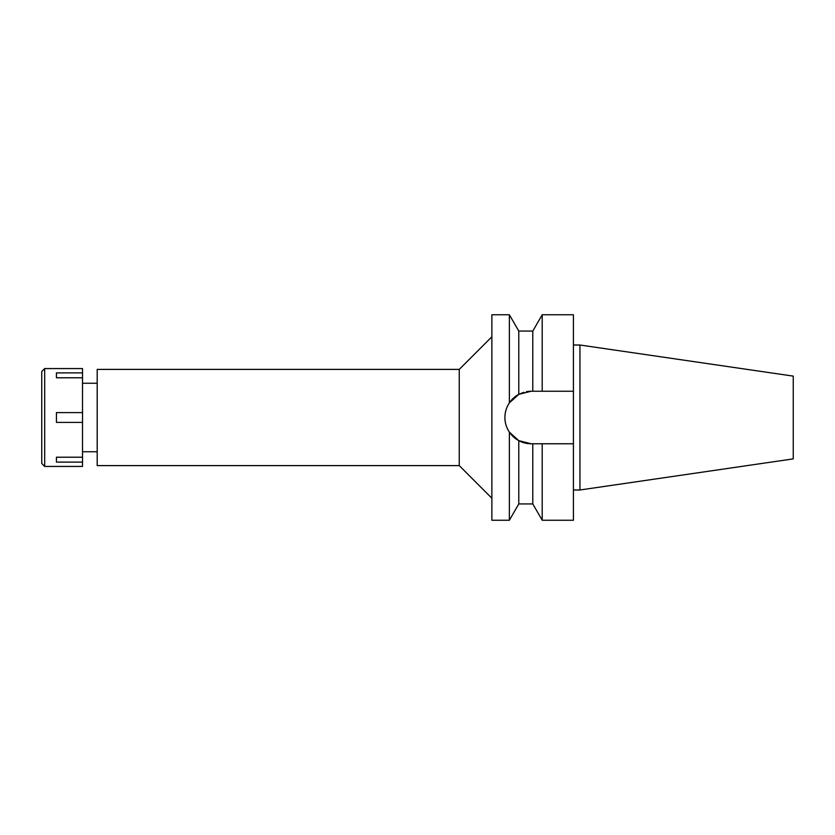 <?xml version="1.0" encoding="UTF-8"?>
<svg xmlns="http://www.w3.org/2000/svg" width="835" height="835" viewBox="0 0 835 835"><rect width="100%" height="100%" fill="white"/><g stroke="black" fill="none" stroke-linecap="round" stroke-linejoin="round"><path stroke-width="1.25" d="M579.939 345.012L579.939 489.988L793.25 458.885L793.25 376.115L579.939 345.012L573.415 345.012M97.194 383.255L82.519 383.255M97.194 451.745L82.519 451.745M97.194 369.394L97.194 465.606L459.25 465.606L459.25 369.394L97.194 369.394M491.867 336.776L459.25 369.394M491.867 498.224L459.25 465.606M526.405 391.678A26.261 26.261 0 0 1 531.175 391.239L518.785 394.35L509.371 402.867L509.371 314.753L491.867 314.753L491.867 520.247L509.371 520.247L509.371 432.133L518.785 440.65L531.175 443.761A26.261 26.261 0 0 1 506.041 425.109M509.371 402.867C506.365 407.501 504.883 412.375 504.914 417.5C504.883 422.625 506.365 427.51 509.371 432.133M505.572 423.345A26.261 26.261 0 0 1 518.785 394.35L518.785 331.067L509.371 314.753M513.671 397.93L516.009 396.072M516.009 438.928L513.671 437.07M531.175 443.761L532.793 443.761L532.793 503.933L518.785 503.933L509.371 520.247M524.808 442.978L523.952 442.748M518.9 394.287L523.9 392.273M518.785 440.65L518.785 503.933M532.793 443.761L542.207 443.761L542.207 520.247L532.793 503.933M542.207 443.761L573.415 443.761L573.415 314.753L542.207 314.753L542.207 391.239L531.175 391.239L573.415 391.239L542.207 391.239M542.207 520.247L573.415 520.247L573.415 443.761M532.793 391.239L532.793 331.067L518.785 331.067M579.939 489.988L573.415 489.988M44.683 466.431L82.519 466.431L82.519 368.569L44.683 368.569L44.683 466.431L41.75 463.488L41.75 371.512L44.683 368.569M82.519 457.215L56.425 457.215L56.425 462.11L82.519 462.11M82.519 412.605L56.425 412.605L56.425 422.395L82.519 422.395M56.425 377.785L56.425 372.89L56.425 377.785L82.519 377.785M82.519 372.89L56.425 372.89M56.425 462.11L56.425 457.215M532.793 331.067L542.207 314.753"/></g></svg>
